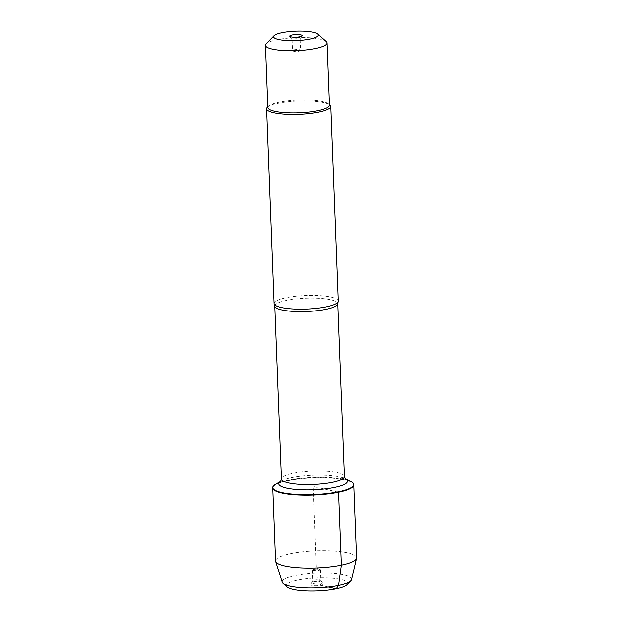 <?xml version="1.0" encoding="UTF-8"?>
<svg xmlns="http://www.w3.org/2000/svg" width="622" height="622" viewBox="0 0 622 622"><rect width="100%" height="100%" fill="white"/><g stroke="black" fill="none" stroke-linecap="round" stroke-linejoin="round"><path stroke-width="0.47" stroke-dasharray="3.11 2.33" d="M275.6 484.243A40.492 8.56 177.8 0 1 312.913 477.455A40.492 8.56 177.8 0 1 350.637 481.366M353.724 484.903A40.492 8.56 -2.2 0 0 312.928 477.906A40.492 8.56 -2.2 0 0 272.801 488.013A40.492 8.56 177.8 0 1 287.978 480.697A40.492 8.56 177.8 0 1 330.64 478.085A40.492 8.56 177.8 0 1 353.724 484.903M338.259 301.064A32.095 6.78 -2.2 0 0 319.957 295.66A32.095 6.78 -2.2 0 0 286.151 297.728A32.095 6.78 -2.2 0 0 274.115 303.528M267.336 107.365A32.095 6.78 177.8 0 1 298.443 100.85A32.095 6.78 177.8 0 1 329.963 104.955M326.27 41.511A30.812 6.508 -2.2 0 0 277.031 39.691A30.812 6.508 -2.2 0 0 266.154 43.82M267.872 107.552A30.812 6.508 177.8 0 1 268.541 106.121A30.812 6.508 177.8 0 1 279.426 101.992A30.812 6.508 177.8 0 1 328.665 103.812A30.812 6.508 177.8 0 1 329.45 105.188M298.599 40.142A4.012 0.847 -2.2 0 0 300.076 39.528A4.012 0.847 -2.2 0 0 300.099 39.419A4.012 0.847 -2.2 0 0 296.064 38.727A4.012 0.847 -2.2 0 0 292.083 39.73A4.012 0.847 -2.2 0 0 292.122 39.831A4.012 0.847 -2.2 0 0 294.603 40.414A4.012 0.847 -2.2 0 0 298.599 40.142M299.011 50.911A4.012 0.847 -2.2 0 0 300.239 50.514A4.012 0.847 -2.2 0 0 300.519 50.188A4.012 0.847 -2.2 0 0 298.226 49.511A4.012 0.847 -2.2 0 0 294.004 49.768A4.012 0.847 -2.2 0 0 292.495 50.491A4.012 0.847 -2.2 0 0 292.799 50.802A4.012 0.847 -2.2 0 0 299.011 50.911M356.523 557.81A40.492 8.56 -2.2 0 0 333.439 550.991A40.492 8.56 -2.2 0 0 290.785 553.603A40.492 8.56 -2.2 0 0 275.6 560.92M318.969 570.491A4.012 0.847 -2.2 0 0 320.478 569.768A4.012 0.847 -2.2 0 0 320.175 569.464A4.012 0.847 -2.2 0 0 316.435 569.076A4.012 0.847 -2.2 0 0 312.734 569.744A4.012 0.847 -2.2 0 0 312.462 570.079A4.012 0.847 -2.2 0 0 314.748 570.747A4.012 0.847 -2.2 0 0 318.969 570.491M319.381 581.259A4.012 0.847 -2.2 0 0 320.89 580.536A4.012 0.847 -2.2 0 0 320.851 580.427A4.012 0.847 -2.2 0 0 316.847 579.836A4.012 0.847 -2.2 0 0 312.897 580.73A4.012 0.847 -2.2 0 0 312.874 580.839A4.012 0.847 -2.2 0 0 315.16 581.516A4.012 0.847 -2.2 0 0 319.381 581.259M313.138 583.537A6.22 1.314 177.8 0 1 319.335 583.117A6.22 1.314 177.8 0 1 323.183 584.019A6.22 1.314 177.8 0 1 320.905 585.302A6.22 1.314 177.8 0 1 314.009 585.683A6.22 1.314 177.8 0 1 310.852 584.493A6.22 1.314 177.8 0 1 313.138 583.537M347.022 584.672A30.688 6.484 -2.2 0 0 333.128 578.304A30.688 6.484 -2.2 0 0 297.86 580.054A30.688 6.484 -2.2 0 0 287.131 586.974M282.271 582.254A34.7 7.332 177.8 0 1 295.209 575.568A34.7 7.332 177.8 0 1 332.669 573.391A34.7 7.332 177.8 0 1 351.508 579.595M338.539 492.22L313.263 486.458L316.38 567.661L318.969 570.491L319.381 581.259L320.905 585.302L328.369 587.005M274.815 306.063A31.497 6.655 177.8 0 1 306.032 298.202A31.497 6.655 177.8 0 1 337.754 303.645M344.394 476.553A31.497 6.655 -2.2 0 0 312.672 471.118A31.497 6.655 -2.2 0 0 281.455 478.971M280.732 481.319A34.303 7.246 177.8 0 1 281.222 481.024A34.303 7.246 177.8 0 1 312.827 475.27A34.303 7.246 177.8 0 1 344.79 478.582A34.303 7.246 177.8 0 1 345.296 478.839M268.541 106.121L267.841 106.844M328.665 103.812L329.419 104.48M300.076 39.528L302.121 35.765M292.122 39.831L289.79 36.239M292.083 39.73L292.495 50.491M300.099 39.419L300.519 50.188M292.799 50.802L296.593 52.598L300.239 50.514M320.175 569.464L316.38 567.661L312.734 569.744M312.462 570.079L312.874 580.839M320.478 569.768L320.89 580.536M312.897 580.73L310.852 584.493M320.851 580.427L323.183 584.019"/><path stroke-width="0.93" d="M345.264 478.808L350.637 481.366A40.492 8.56 177.8 0 1 353.708 484.452A40.492 8.56 177.8 0 1 338.523 491.761A40.492 8.56 177.8 0 1 295.862 494.373A40.492 8.56 177.8 0 1 272.778 487.562A40.492 8.56 177.8 0 1 275.6 484.243L280.763 481.288M338.539 492.22A40.492 8.56 -2.2 0 0 353.724 484.903A40.492 8.56 177.8 0 1 313.589 495.011A40.492 8.56 177.8 0 1 272.801 488.013A40.492 8.56 -2.2 0 0 295.885 494.832A40.492 8.56 -2.2 0 0 338.539 492.22L341.338 565.126L338.539 585.434L336.183 588.785L328.369 587.005M266.636 108.858L274.115 303.528A32.095 6.78 -2.2 0 0 274.318 304.228A32.095 6.78 -2.2 0 0 293.949 309.017A32.095 6.78 -2.2 0 0 326.223 306.856A32.095 6.78 -2.2 0 0 338.111 301.779A32.095 6.78 -2.2 0 0 338.259 301.064L330.78 106.393A32.095 6.78 177.8 0 1 318.744 112.193A32.095 6.78 177.8 0 1 284.93 114.261A32.095 6.78 177.8 0 1 266.636 108.858A32.095 6.78 177.8 0 1 267.336 107.365L267.841 106.844M329.419 104.48L329.963 104.955A32.095 6.78 177.8 0 1 330.78 106.393M299.835 36.729A6.22 1.314 177.8 0 1 293.638 37.149A6.22 1.314 177.8 0 1 289.79 36.239A6.22 1.314 177.8 0 1 295.901 34.529A6.22 1.314 177.8 0 1 302.121 35.765A6.22 1.314 177.8 0 1 299.835 36.729M281.976 32.655A22.384 4.727 -2.2 0 0 274.069 35.656A22.384 4.727 -2.2 0 0 284.2 40.298A22.384 4.727 -2.2 0 0 309.927 39.023A22.384 4.727 -2.2 0 0 317.749 33.977A22.384 4.727 -2.2 0 0 281.976 32.655M274.069 35.656L266.154 43.82A30.812 6.508 -2.2 0 0 265.477 45.251A30.812 6.508 -2.2 0 0 283.041 50.436A30.812 6.508 -2.2 0 0 315.502 48.454A30.812 6.508 -2.2 0 0 327.055 42.887A30.812 6.508 -2.2 0 0 326.27 41.511L317.749 33.977M327.055 42.887L329.45 105.188A30.812 6.508 177.8 0 1 317.896 110.755A30.812 6.508 177.8 0 1 285.436 112.745A30.812 6.508 177.8 0 1 267.872 107.552L265.477 45.251M272.778 487.562L275.6 560.92A40.492 8.56 -2.2 0 0 275.686 561.409A40.492 8.56 -2.2 0 0 316.388 567.917A40.492 8.56 -2.2 0 0 356.476 558.307A40.492 8.56 -2.2 0 0 356.523 557.81L353.708 484.452M283.08 583.389L287.131 586.974A30.688 6.484 -2.2 0 0 317.274 590.9A30.688 6.484 -2.2 0 0 347.022 584.672L350.792 580.785A34.7 7.332 177.8 0 1 317.158 587.829A34.7 7.332 177.8 0 1 283.08 583.389A34.7 7.332 177.8 0 1 282.271 582.254L275.686 561.409M356.476 558.307L351.508 579.595A34.7 7.332 177.8 0 1 350.792 580.785M338.111 301.779L337.754 303.645A31.497 6.655 177.8 0 1 325.944 309.336A31.497 6.655 177.8 0 1 292.768 311.365A31.497 6.655 177.8 0 1 274.815 306.063L274.318 304.228M274.815 306.063L281.455 478.971A31.497 6.655 -2.2 0 0 299.407 484.274A31.497 6.655 -2.2 0 0 332.591 482.244A31.497 6.655 -2.2 0 0 344.394 476.553L345.373 478.909M345.296 478.839A34.303 7.246 177.8 0 1 334.527 487.391A34.303 7.246 177.8 0 1 293.32 489.164A34.303 7.246 177.8 0 1 280.732 481.319M337.754 303.645L344.394 476.553M281.455 478.971L280.662 481.397"/></g></svg>
